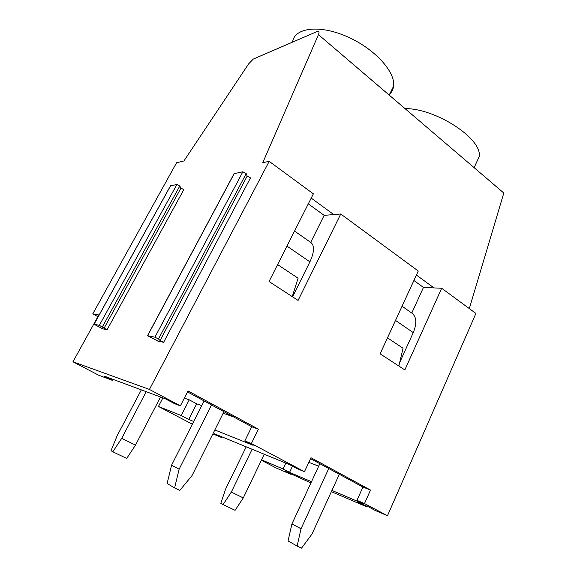 <?xml version="1.0" encoding="UTF-8"?>
<svg xmlns="http://www.w3.org/2000/svg" width="577" height="577" viewBox="0 0 577 577"><rect width="100%" height="100%" fill="white"/><g stroke="black" fill="none" stroke-linecap="round" stroke-linejoin="round"><path stroke-width="0.87" d="M331.912 490.414L364.065 504.11L356.975 500.353L364.498 503.548L387.484 515.744L375.115 510.436L369.013 507.075L357.524 502.206L366.445 506.721L331.342 491.669M212.855 433.911L221.316 437.402L214.312 433.731L289.589 464.636L297.415 468.784L304.454 471.69L251.384 443.533L244.836 440.915L253.159 445.329L214.832 429.952M184.359 398.116L189.256 399.839L196.67 403.821L188.708 419.472L193.721 421.484M188.708 419.472L181.221 415.548L158.451 406.46L162.909 397.878M192.357 424.182L158.451 406.46M310.938 482.92L284.742 471.048M318.461 34.642L262.773 162.656L269.192 161.351L149.429 389.432L72.954 361.779L98.84 314.934L92.789 313.845L176.576 162.772L183.933 160.947L248.651 63.859L253.281 59.063L317.206 31.49C319.11 30.833 319.528 31.886 318.461 34.642L503.808 193.028L469.317 308.587M387.484 515.744L475.91 313.441L441.679 288.255L404.83 369.929L380.113 353.831L418.267 271.031L340.755 214.002L333.744 214.572L311.219 198.099M402.046 306.236L411.769 313.037L423.46 287.44L433.998 287.916L416.414 275.049M285.831 463.093L283.055 468.957L261.597 459.84M310.541 458.65L362.933 487.06L356.975 500.353M292.489 466.173L289.567 472.368L283.055 468.957M289.567 472.368L311.493 481.708M284.663 471.207L290.815 474.287L276.448 468.127L261.395 460.258M339.326 474.258L311.977 534.078L301.54 548.15L297.119 546.051L301.035 528.741L291.919 523.938L319.846 463.692M318.692 466.187L308.825 462.336M269.192 161.351L313.369 193.85L269.048 281.511L298.085 300.422L340.755 214.002M187.532 391.927L251.752 426.764L258.381 429.158L188.037 390.946L180.385 405.855L149.429 389.432M258.381 429.158L251.384 443.533M304.454 471.69L310.974 457.727L370.506 490.068L364.498 503.548M292.561 296.823L309.914 261.835C314.429 251.925 314.689 245.434 310.686 242.362L324.151 215.358L333.744 214.572M277.616 264.569L298.078 278.215L292.243 296.621M294.544 231.074L310.686 242.362M387.477 337.855L403.063 348.248L398.844 366.027M399.652 362.623L413.269 332.604C417.084 323.178 416.58 316.658 411.769 313.037M423.46 287.44L413.904 280.501M441.679 288.255L433.998 287.916M157.434 340.957L163.616 342.327L160.081 340.517L158.48 339.024L154.917 337.192L147.517 335.699L157.507 340.819M107.084 329.777L102.619 328.782L94.015 324.245L99.338 325.334L107.084 329.777L183.825 189.631L180.962 188.088L179.772 186.046L176.894 184.496L170.482 185.844L94.037 324.209M180.385 405.855L174.571 403.676L165.303 398.765L104.516 376.204L112.602 380.438L98.66 375.216L72.954 361.779M171.585 465.156L179.122 469.216L174.593 487.918L167.121 483.483L171.585 465.156L204.135 400.936M211.528 404.939L179.122 469.216M233.699 416.969L223.176 413.233M201.755 405.631L196.67 403.821M251.752 426.764L244.836 440.915M97.874 316.686L92.789 313.845M324.151 215.358L308.306 203.861M292.654 41.681C294.732 27.703 319.449 24.436 347.001 36.589C374.588 48.576 395.808 72.161 393.55 86.283C393.132 89.449 391.812 92.096 389.598 94.231M189.256 399.839L181.221 415.548M113.15 379.414L112.602 380.438M146.226 391.689L121.704 438.34L112.825 451.791L111.015 450.716L117.088 435.859L141.336 389.872M121.704 438.34L135.501 445.105L126.702 458.441L112.825 451.791M160.543 396.998L135.501 445.105M174.593 487.918L179.822 490.4L192.062 475.535L223.955 411.682M269.156 281.583L269.43 280.754M163.616 342.327L250.49 177.882L247.18 176.072L246.213 173.605L242.874 171.787L234.074 173.677L147.553 335.626M252.12 449.252L231.327 492.066L223.075 504.579L220.811 503.295L225.614 489.058L246.206 446.829M264.288 454.25L243.278 497.922L235.084 510.328L223.075 504.579M405.018 108.606C436.046 108.288 482.79 139.122 479.162 156.648L476.047 163.442M362.933 487.06L370.506 490.068M221.647 436.739L221.316 437.402M328.753 468.524L301.035 528.741M297.119 546.051L288.06 540.93L291.919 523.938M231.327 492.066L243.278 497.922M364.938 505.856L365.133 505.416M286.949 246.112L309.914 261.835M395.505 320.437L413.269 332.604M104.062 328.226L180.962 188.088M94.101 324.216L170.626 185.7M102.381 326.892L179.772 186.046M99.338 325.334L176.894 184.496M160.081 340.517L247.18 176.072M147.662 335.641L234.312 173.432M158.48 339.024L246.213 173.605M154.917 337.192L242.874 171.787M289.315 473.457L289.495 473.082M393.55 86.283L389.179 95.075M479.162 156.648L474.121 167.655M367.066 506.245L366.806 506.837M291.291 473.847L291.046 474.359"/></g></svg>
